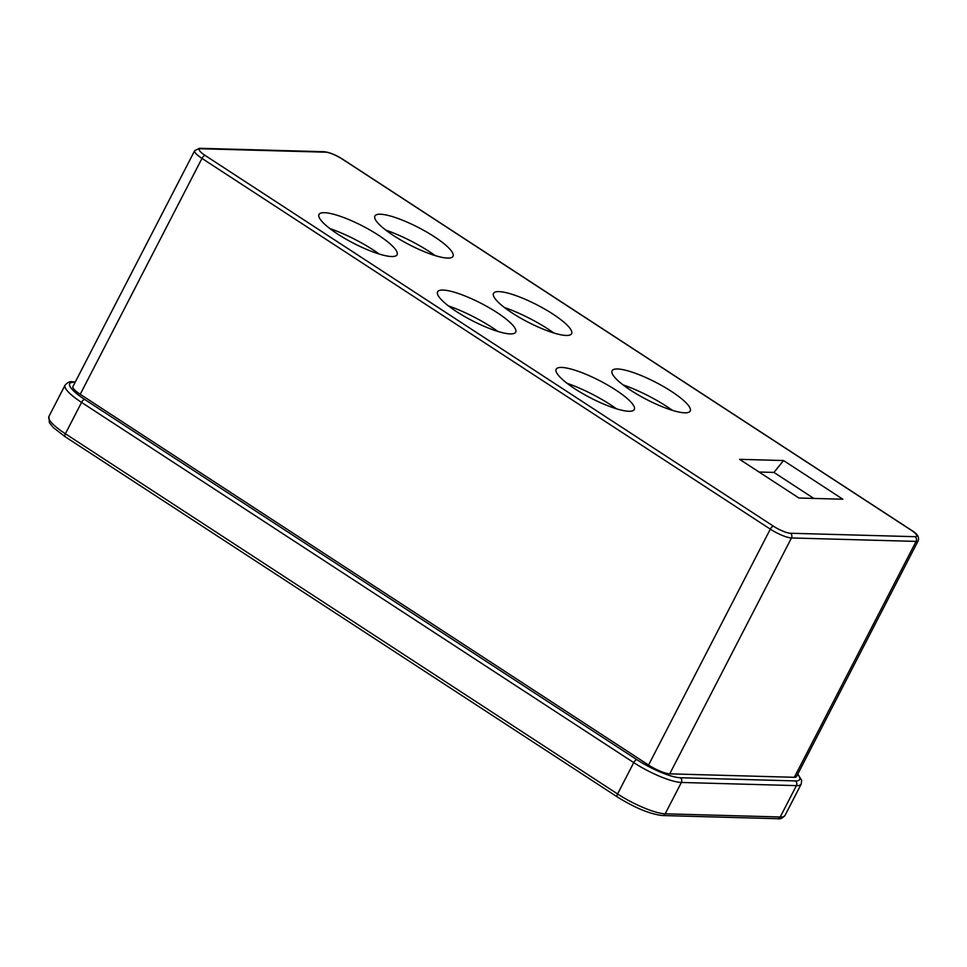<?xml version="1.0" encoding="UTF-8"?>
<svg xmlns="http://www.w3.org/2000/svg" width="967" height="967" viewBox="0 0 967 967"><rect width="100%" height="100%" fill="white"/><g stroke="black" fill="none" stroke-linecap="round" stroke-linejoin="round"><path stroke-width="1.45" d="M380.345 214.227A43.938 9.73 27.3 0 0 375.414 215.351A43.938 9.73 27.3 0 0 399.709 239.405A43.938 9.73 27.3 0 0 447.552 258.08A43.938 9.73 27.3 0 0 453.233 255.518A43.938 9.73 27.3 0 0 425.105 231.125A43.938 9.73 27.3 0 0 380.345 214.227M324.428 212.692A43.938 9.73 27.3 0 0 319.485 213.816A43.938 9.73 27.3 0 0 343.793 237.858A43.938 9.73 27.3 0 0 391.635 256.533A43.938 9.73 27.3 0 0 397.304 253.983A43.938 9.73 27.3 0 0 369.189 229.578A43.938 9.73 27.3 0 0 324.428 212.692M443.031 290.064A43.938 9.73 27.3 0 0 438.099 291.188A43.938 9.73 27.3 0 0 462.395 315.23A43.938 9.73 27.3 0 0 510.238 333.905A43.938 9.73 27.3 0 0 515.919 331.355A43.938 9.73 27.3 0 0 487.803 306.962A43.938 9.73 27.3 0 0 443.031 290.064M498.948 291.611A43.938 9.73 27.3 0 0 494.016 292.735A43.938 9.73 27.3 0 0 518.312 316.777A43.938 9.73 27.3 0 0 566.166 335.452A43.938 9.73 27.3 0 0 571.835 332.89A43.938 9.73 27.3 0 0 543.72 308.497A43.938 9.73 27.3 0 0 498.948 291.611M617.562 368.983A43.938 9.73 27.3 0 0 612.619 370.107A43.938 9.73 27.3 0 0 636.927 394.149A43.938 9.73 27.3 0 0 684.769 412.824A43.938 9.73 27.3 0 0 690.438 410.274A43.938 9.73 27.3 0 0 662.322 385.869A43.938 9.73 27.3 0 0 617.562 368.983M561.634 367.436A43.938 9.73 27.3 0 0 556.702 368.56A43.938 9.73 27.3 0 0 580.998 392.602A43.938 9.73 27.3 0 0 628.852 411.277A43.938 9.73 27.3 0 0 634.521 408.727A43.938 9.73 27.3 0 0 606.406 384.334A43.938 9.73 27.3 0 0 561.634 367.436M334.304 230.17L333.688 231.367M915 536.685A13.78 3.058 27.3 0 0 910.854 529.989L342.523 159.241A13.78 3.058 27.3 0 0 325.589 152.182L200.967 148.749A13.78 3.058 27.3 0 0 205.125 155.445L773.443 526.193A13.78 3.058 27.3 0 0 790.377 533.252L915 536.685A3.445 3.058 91.6 0 1 916.1 541.399L791.477 537.954A17.225 3.82 -152.7 0 1 770.312 529.142L201.982 158.395A17.225 3.82 -152.7 0 1 194.657 150.707L72.9 386.607A17.225 3.82 27.3 0 0 80.225 394.294L648.555 765.042A17.225 3.82 27.3 0 0 669.72 773.854L794.342 777.299A17.225 3.82 27.3 0 0 796.47 776.598L918.227 540.698A17.225 3.82 -152.7 0 1 916.1 541.399L794.342 777.299M798.911 498.017L842.849 499.226L783.548 460.546L739.61 459.337L798.911 498.017M813.815 498.428L773.951 472.428L759.059 472.017M435.186 255.602A50.211 11.12 27.3 0 0 385.797 230.11M379.269 254.055A50.211 11.12 27.3 0 0 329.868 228.563M497.884 331.427A50.211 11.12 27.3 0 0 448.483 305.935M553.801 332.974A50.211 11.12 27.3 0 0 504.399 307.482M672.403 410.346A50.211 11.12 27.3 0 0 623.002 384.854M616.487 408.811A50.211 11.12 27.3 0 0 567.085 383.307M773.951 472.428L783.548 460.546M205.125 155.445A3.445 1.402 -56.9 0 0 201.982 158.395L80.225 394.294M773.443 526.193A3.445 1.402 -56.9 0 0 770.312 529.142L648.555 765.042M790.377 533.252A3.445 3.058 -88.4 0 1 791.477 537.954L669.72 773.854M910.854 529.989A3.445 1.402 -56.9 0 1 911.192 530.085C917.127 533.506 919.472 537.036 918.227 540.698M342.523 159.241A3.445 1.402 -56.9 0 1 342.862 159.337L911.192 530.085M325.589 152.182A3.445 3.058 -88.4 0 0 324.138 151.722C329.578 152.339 335.815 154.877 342.862 159.337M194.657 150.707L199.516 148.289A3.445 3.058 91.6 0 1 200.967 148.749M75.112 382.316L74.06 382.291A35.32 7.821 27.3 0 0 84.697 399.456L636.878 759.675A35.32 7.821 27.3 0 0 680.272 777.746L795.309 780.925A35.32 7.821 27.3 0 0 797.654 774.301M801.208 784.068A38.765 8.594 -152.7 0 1 796.409 785.627L780.224 816.982A38.765 8.594 27.3 0 0 785.023 815.423L801.208 784.068L801.667 780.369L797.811 774.011M84.697 399.456A3.445 1.402 123.1 0 0 81.554 402.405L65.381 433.76L617.562 793.967A38.765 8.594 27.3 0 0 665.187 813.815L780.224 816.982A3.445 3.058 91.6 0 1 777.492 818.711L662.455 815.532A3.445 3.058 91.6 0 0 665.187 813.815L681.372 782.46A38.765 8.594 -152.7 0 1 633.748 762.612L617.562 793.967A3.445 1.402 123.1 0 0 617.272 796.905L65.091 436.685A3.445 1.402 -56.9 0 1 65.381 433.76A38.765 8.594 27.3 0 1 48.906 416.475L65.079 385.12A38.765 8.594 -152.7 0 0 81.554 402.405L633.748 762.612A3.445 1.402 123.1 0 1 636.878 759.675M795.309 780.925A3.445 3.058 91.6 0 1 796.409 785.627L681.372 782.46A3.445 3.058 91.6 0 0 680.272 777.746M75.329 381.905L72.61 381.832A3.445 3.058 91.6 0 1 74.06 382.291M65.43 436.782A3.445 1.402 -56.9 0 1 65.091 436.685L53.33 427.595L49.402 422.7L48.906 416.475M199.516 148.289L324.138 151.722M72.61 381.832C70.204 381.155 67.69 382.255 65.079 385.12M617.272 796.905C634.981 807.928 650.042 814.141 662.455 815.532M777.492 818.711C779.91 819.387 782.412 818.287 785.023 815.423"/></g></svg>
